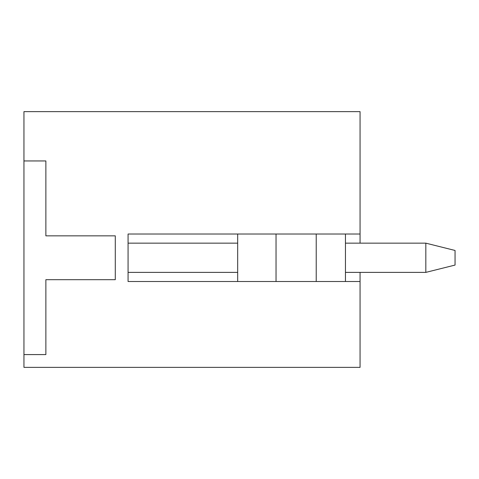 <?xml version="1.0" encoding="UTF-8"?>
<svg xmlns="http://www.w3.org/2000/svg" width="479" height="479" viewBox="0 0 479 479"><rect width="100%" height="100%" fill="white"/><g stroke="black" fill="none" stroke-linecap="round" stroke-linejoin="round"><path stroke-width="0.72" d="M23.95 354.58L23.95 367.369L360.064 367.369L360.064 281.514L128.073 281.514L128.073 234.021L360.064 234.021L360.064 111.631L23.95 111.631L23.95 160.95L45.87 160.95L45.87 235.848L115.283 235.848L115.283 279.688L45.87 279.688L45.87 354.58L23.95 354.58L23.95 160.95M360.064 234.021L360.064 243.152M360.064 272.383L360.064 281.514M316.224 234.021L316.224 281.514M345.449 281.514L345.449 234.021M276.036 281.514L276.036 234.021M237.674 234.021L237.674 281.514M425.825 272.383L425.825 243.152L455.05 250.463L455.05 265.073L425.825 272.383L345.449 272.383M425.825 243.152L345.449 243.152M237.674 243.152L128.073 243.152M237.674 272.383L128.073 272.383"/></g></svg>
